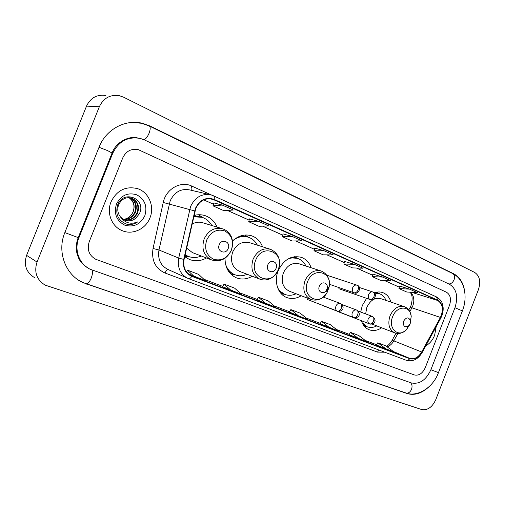 <?xml version="1.0" encoding="UTF-8"?>
<svg xmlns="http://www.w3.org/2000/svg" width="505" height="505" viewBox="0 0 505 505"><rect width="100%" height="100%" fill="white"/><g stroke="black" fill="none" stroke-linecap="round" stroke-linejoin="round"><path stroke-width="0.76" d="M366.598 298.329L362.3 305.538L360.684 312.052M361.397 320.719C362.836 325.195 365.399 328.193 369.079 329.733C373.195 331.236 377.38 330.586 381.641 327.789M311.143 267.745C309.3 262.556 306.049 259.09 301.39 257.348C291.417 255.05 283.677 259.557 278.16 270.857C273.723 281.569 277.908 294.308 286.67 297.495C291.486 299.269 296.328 298.682 301.195 295.741M225.015 258.244C225.104 267.846 228.923 274.385 236.46 277.857C241.743 279.802 247.008 279.265 252.254 276.235M184.697 256.698L189.444 259.463C195.176 261.584 200.857 261.091 206.482 257.986M262.556 246.793C260.441 241.365 256.837 237.716 251.761 235.848C244.906 233.783 238.486 235.507 232.502 241.024M390.958 302.104C389.519 297.319 386.798 294.162 382.79 292.622C380.076 291.682 377.216 291.757 374.224 292.837M217.062 227.111C214.663 221.48 210.73 217.674 205.257 215.704C201.602 214.492 197.846 214.417 193.977 215.477M111.031 201.849C106.29 213.053 111.908 226.909 122.462 230.772C132.865 235.115 145.806 228.898 149.947 217.889C154.782 206.476 148.83 192.115 137.467 188.618C125.695 185.865 116.882 190.271 111.031 201.849C106.29 213.053 111.908 226.909 122.462 230.772C132.865 235.115 145.806 228.898 149.947 217.889C154.782 206.476 148.83 192.115 137.467 188.618C125.695 185.865 116.882 190.271 111.031 201.849M425.791 345.83C429.704 343.665 432.646 340.143 434.628 335.263L436.2 326.609L434.628 335.263C432.646 340.143 429.704 343.665 425.791 345.83M195.776 208.42C199.582 200.681 205.213 197.625 212.668 199.254L437.683 300.481C442.828 304.004 443.737 309.647 440.404 317.418L421.675 352.004C418.329 357.471 414.371 359.604 409.782 358.392L191.528 275.85C185.341 272.694 182.854 267.233 184.073 259.475L195.776 208.42M195.46 208.281L183.732 259.412C182.482 267.574 185.152 273.218 191.748 276.349L409.675 358.683C414.371 359.92 418.43 357.736 421.858 352.137L440.581 317.557C443.996 309.59 443.068 303.802 437.797 300.197L214.101 199.393C206.027 196.78 199.81 199.74 195.46 208.281M399.606 286.051L409.612 289.157L398.969 288.551L399.606 286.051M372.841 274.076L382.689 277.068L372.172 276.633L372.841 274.076M344.587 261.432L354.239 264.298L343.88 264.052L344.587 261.432M222.263 205.049L212.971 205.838L223.917 210.705L233.323 210.011L222.263 205.049L213.849 202.941M258.32 221.234L248.687 221.72L258.977 226.297L268.704 225.899L258.32 221.234L249.514 218.899M283.078 233.903L292.212 236.454L282.289 236.662L283.078 233.903M324.128 250.777L313.971 250.751L323.124 254.823L333.344 254.918L324.128 250.777L314.71 248.075M449.519 305.241C451.432 299.099 450.409 294.762 446.464 292.225L138.389 149.688C131.325 148.312 126.111 151.052 122.74 157.901L89.215 241.743C86.841 249.621 89.031 255.473 95.78 259.299L414.327 374.937C418.897 375.903 422.546 373.473 425.286 367.646L449.519 305.241C451.432 299.099 450.409 294.762 446.464 292.225L138.389 149.688C131.325 148.312 126.111 151.052 122.74 157.901L89.215 241.743C86.841 249.621 89.031 255.473 95.78 259.299L414.327 374.937C418.897 375.903 422.546 373.473 425.286 367.646L449.519 305.241M372.172 276.633L380.36 280.275L390.92 280.761L382.689 277.068M398.969 288.551L406.733 292.004L417.414 292.654L409.612 289.157M282.289 236.662L291.991 240.98L301.99 240.841L292.212 236.454M343.88 264.052L352.534 267.902L362.944 268.205L354.239 264.298M349.151 334.676L367.072 341.866L358.777 335.522L350.401 332.322L349.151 334.682M376.591 345.073L394.241 352.149L385.757 345.818L377.816 342.781L376.585 345.079M257.108 299.8L275.825 307.324L268.351 301.005L258.427 297.218L257.102 299.806M222.686 286.758L241.674 294.396L234.566 288.115L224.031 284.094L222.686 286.764M188.321 273.868L205.352 280.654L198.68 274.417L187.469 270.143L186.547 271.999M320.183 323.699L338.369 331.002L330.308 324.652L321.451 321.275L320.183 323.705M298.55 315.928L308 319.507L300.21 313.169L290.842 309.59L289.46 312.058L298.55 315.928L290.842 309.59M313.971 250.751L314.716 248.062M248.687 221.72L249.52 218.886M212.971 205.838L213.855 202.922M265.794 303.53L258.427 297.218M231.012 290.362L224.031 284.094M194.002 276.355L187.469 270.143M329.437 327.619L321.451 321.275M358.626 338.666L350.401 332.322M386.243 349.125L377.816 342.781M430.885 369.748L454.967 307.697C458.401 296.725 456.596 288.923 449.545 284.309L144.474 139.942L140.554 138.509C127.992 136.198 118.7 141.154 112.691 153.369L78.875 237.874C73.818 249.893 79.298 264.443 90.395 269.335L411.234 382.897C419.459 384.564 426.012 380.177 430.885 369.748M478.431 289.624C480.937 281.613 479.693 275.894 474.706 272.46L123.643 97.194L119.363 95.691C110.204 94.359 103.525 98.046 99.334 106.744L37.035 262.038C33.904 272.075 36.612 279.776 45.172 285.142L421.536 409.517C427.47 410.584 432.217 407.289 435.783 399.651L478.431 289.624M105.905 95.495C97.017 94.22 90.553 97.762 86.513 106.119L26.588 255.353C23.577 264.999 26.222 272.422 34.517 277.63M464.676 291.391C463.394 282.85 459.72 276.974 453.641 273.754L150.036 126.016L142.757 123.384C125.619 118.845 105.949 129.223 99.043 147.22L64.829 232.609C56.844 251.597 65.341 274.48 82.549 282.447L407.106 393.521C414.226 395.623 421.29 393.578 428.297 387.392M135.687 137.777L135.157 137.663M133.118 211.734L133.118 211.734C131.369 215.862 128.358 218.381 124.085 219.284M130.258 197.745C135.82 200.895 137.518 205.75 135.359 212.315C132.727 217.447 128.649 219.795 123.125 219.359M129.974 197.701C135.334 200.908 136.943 205.724 134.816 212.138C132.253 217.144 128.276 219.505 122.885 219.208M120.651 217.207L124.943 220.268C128.99 221.613 132.689 220.849 136.041 217.964L139.418 213.684C146.728 198.844 123.491 189.236 117.76 204.695C115.064 214.354 118.17 220.887 127.077 224.283C130.902 224.965 134.456 224.163 137.732 221.884C130.877 224.643 125.189 223.084 120.651 217.207C117.798 213.628 117.078 209.594 118.498 205.099C121.396 199.008 125.833 196.685 131.805 198.143C137.865 201.123 139.79 206.09 137.568 213.047C134.614 218.652 130.132 220.938 124.116 219.909M131.098 197.922L131.256 197.979C137.31 200.952 139.228 205.914 137.013 212.864C134.141 218.349 129.76 220.653 123.864 219.782M136.041 217.964C132.651 220.736 128.933 221.499 124.893 220.249M129.116 197.619C133.869 200.971 135.226 205.63 133.181 211.595C135.043 205.731 133.604 201.066 128.851 197.607M116.447 204.077C113.713 213.716 116.478 220.742 124.741 225.148C133.673 227.578 140.365 224.454 144.815 215.774C147.561 206.4 144.897 199.424 136.83 194.848C127.891 192.159 121.093 195.233 116.447 204.077M137.732 221.884C134.166 224.239 130.372 224.971 126.332 224.081M228.203 248.504C231.056 241.964 221.67 238 219.214 244.786C216.361 251.402 225.811 255.233 228.203 248.504M221.96 228.607L203.143 222.869C199.406 221.651 195.706 222.061 192.033 224.106M211.778 225.501C209.543 221.531 206.356 218.804 202.227 217.339L193.686 216.752M201.154 217.011L193.768 216.386M185.095 254.93L188.131 256.344C192.474 257.979 196.874 257.866 201.325 256.01M185.127 254.785L188.131 256.344M186.629 248.119L192.399 252.601L211.671 259.974C220.464 262.272 227.048 259.002 231.416 250.158C234.168 241.567 231.246 236.018 230.078 234.547C228.273 231.845 225.88 229.958 222.894 228.891C214.688 226.941 208.426 230.299 204.127 238.972C201.243 248.814 203.755 255.814 211.671 259.974M187.393 256.508L184.761 256.407M198.503 214.745L200.491 216.077M276.077 268.313C278.798 262.038 270.169 258.396 267.82 264.891C265.106 271.242 273.786 274.764 276.077 268.313M269.96 249.135L249.659 242.709C242.255 240.954 236.58 244.079 232.635 252.09C229.977 261.11 232.186 267.498 239.269 271.248L259.791 279.132C262.486 280.13 265.251 280.224 268.092 279.41C269.828 279.031 274.928 276.961 278.356 269.563C281.165 260.05 278.59 253.314 270.636 249.35C263.042 247.557 257.197 250.846 253.087 259.216C250.303 268.635 252.538 275.269 259.791 279.132M257.361 245.146C255.353 241.308 252.424 238.695 248.586 237.306C243.561 235.702 238.638 236.542 233.802 239.831M247.677 237.022C244.553 235.993 241.327 235.993 238.007 237.028M226.979 268.559C228.841 271.311 231.227 273.268 234.137 274.436L234.945 274.758C238.947 276.26 243.019 276.102 247.166 274.278M225.438 263.743C227.092 269.127 230.261 272.795 234.945 274.758M232.117 274.531L231.189 274.486M244.994 235.014L245.31 235.242M326.855 289.321L327.196 288.109C328.427 282.497 321.275 280.711 319.337 286.209C316.963 291.707 323.667 295.406 326.438 290.186L326.855 289.321M320.808 270.901L299.194 263.837C292.389 262.24 287.105 265.295 283.349 272.997C280.786 281.607 282.737 287.648 289.195 291.114L310.872 299.471C317.456 301.352 322.865 299.042 327.095 292.54L329.159 286.903C332.568 271.696 313.005 266.545 307.608 281.651C301.119 296.82 319.652 306.731 327.095 292.54L326.438 290.186M305.935 266.04C304.155 262.366 301.498 259.879 297.963 258.579C294.699 257.474 291.341 257.638 287.869 259.065M292.875 257.001L297.243 258.352L290.514 257.758M278.855 290.407L284.833 294.383C288.488 295.753 292.231 295.545 296.063 293.765M277.636 287.698C279.347 290.905 281.746 293.134 284.833 294.383M410.028 323.73L410.426 320.946C408.772 316.85 406.512 316.9 403.647 321.092C402.94 326.28 404.593 327.878 408.608 325.883L410.028 323.73M404.032 306.548L380.802 298.651C374.931 297.306 370.272 300.223 366.838 307.412L365.645 313.908M386.047 300.437C384.614 297.047 382.373 294.781 379.331 293.639L374.495 293.121M378.92 293.5L374.508 292.736M363.013 324.412L367.091 326.741C370.216 327.909 373.454 327.631 376.806 325.914M362.154 322.758L367.091 326.741M440.404 317.418L411.922 307.798L412.781 305.954C414.738 300.014 413.917 295.438 410.325 292.225M409.833 311.617L411.922 307.798L409.991 307.697L408.766 309.931M213.962 199.746L209.72 198.705M187.967 278.419L188.567 278.665L187.967 278.419C180.298 274.48 177.211 267.694 178.72 258.068L190.574 206.476C195.296 196.874 202.29 193.068 211.551 195.063L213.445 195.776C214.297 196.262 214.518 197.468 214.101 199.393M209.455 194.564L190.372 190.063C181.409 188.131 174.673 191.73 170.16 200.864L158.968 249.994C157.56 259.172 160.571 265.662 168.001 269.468L187.342 278.141M194.646 210.913L163.248 202.486C165.899 188.977 180.746 180.62 191.723 186.055L211.645 195.088M409.675 358.683C408.652 360.109 407.516 360.639 406.279 360.28L188.567 278.665C189.596 278.918 190.65 278.148 191.748 276.349M421.858 352.137L422.18 352.503C418.039 359.377 412.736 361.971 406.279 360.28L188.636 278.684M440.581 317.557L440.871 317.98L422.136 352.585M384.741 352.206L377.456 352.105L165.021 273.016C155.3 268.483 151.304 260.315 153.04 248.498L158.968 249.994L178.72 258.068L183.732 259.412M437.797 300.197L436.465 296.902C442.683 300.948 442.153 303.297 443.1 307.072C443.434 310.84 442.689 314.476 440.871 317.98L440.808 318.093M213.261 195.713L436.465 296.902M153.04 248.498L163.248 202.486M168.329 269.62C167.136 269.594 166.031 270.731 165.021 273.016M378.971 350.041L377.456 352.105M191.723 186.055C191.01 187.986 190.934 189.413 191.49 190.322M409.782 358.392L393.471 351.575M387.171 346.872C389.904 345.881 392.126 343.873 393.831 340.856L397.877 333.464M421.675 352.004L393.831 340.856L392.013 340.534C390.371 343.331 388.509 345.256 386.42 346.31M437.683 300.481L411.625 292.3M384.28 280.458L399.322 287.168L384.343 280.458M372.551 275.2L356.454 268.016M344.277 262.581L326.975 254.861M295.696 240.929L314.381 249.262L295.753 240.923M282.731 235.115L262.644 226.145M249.154 220.13L227.458 210.446M213.464 204.203L203.717 199.847M191.887 275.995L190.764 275.503M203.812 279.208L222.85 286.43L203.805 279.208M240.033 292.944L257.266 299.484L240.026 292.944M274.101 305.866L289.706 311.787L274.095 305.866M306.2 318.043L320.34 323.402L306.2 318.036M336.507 329.538L349.302 334.386L336.5 329.531M365.159 340.402L376.736 344.795L365.153 340.395M141.665 123.289L149.291 126.01L452.65 273.54C454.563 274.72 455.049 276.778 454.102 279.719C452.897 282.402 451.167 283.829 448.901 283.999M462.391 310.891L454.961 307.722M438.447 372.627L430.891 369.736M452.65 273.54C464.587 279.29 468.091 296.605 462.416 310.834L438.441 372.652C433.132 387.632 417.263 397.435 406.001 392.978C408.311 393.483 410.161 392.259 411.531 389.305C412.478 386.401 412.105 384.166 410.407 382.607M81.627 281.885L86.121 283.753C87.782 283.943 89.486 282.068 91.222 278.116C92.623 274.284 92.838 271.57 91.872 269.967M64.836 232.584L78.875 237.874M99.018 147.283L107.584 150.61L112.691 153.369M149.291 126.01C150.559 126.957 150.49 129.343 149.101 133.181C147.548 136.773 145.857 138.957 144.02 139.733M26.588 255.353L37.035 262.038M86.513 106.119L99.334 106.744M452.417 273.426L453.641 273.754M405.856 392.928L407.106 393.521M86.02 283.722L86.847 284.227M149.133 125.934L150.036 126.016M231.34 250.12C233.935 241.371 231.744 234.976 224.763 230.93C216.986 228.651 210.97 231.656 206.722 239.938C204.134 248.914 206.406 255.347 213.552 259.248C221.329 261.3 227.256 258.257 231.34 250.12M185.013 255.284L188.397 256.445M201.83 217.207L193.939 215.648M278.331 269.544C285.779 252.607 262.246 242.343 255.694 260.189C248.29 277.693 272.214 287.055 278.331 269.544M228.948 271.942L234.869 274.726M248.024 237.123L241.655 235.608M327.511 289.725L328.199 287.496M327.196 288.109L329.159 286.903C330.137 279.189 327.511 273.906 321.287 271.059C314.325 269.436 308.902 272.643 305.007 280.673C302.325 289.649 304.281 295.911 310.872 299.471M326.779 291.404L327.423 289.939M280.212 292.502L284.441 294.226M410.136 324.046L411.221 316.477C410.552 305.279 396.659 305.304 392.606 316.793C387.688 328.275 398.3 338.154 406.26 329.91L410.136 324.046M410.426 320.946L411.221 316.477C409.864 309.117 407.163 308.012 404.303 306.642C398.338 305.291 393.584 308.347 390.03 315.821C387.531 324.071 389.065 329.733 394.639 332.82C397.694 333.653 400.459 334.588 406.26 329.91L408.608 325.883M363.802 325.592L366.245 326.407M376.477 292.199L378.289 293.291L375.865 292.332M326.767 275.175L356.928 285.155C355.116 284.744 353.696 285.609 352.66 287.768C351.941 290.154 352.414 291.833 354.1 292.805C355.684 293.096 357.01 292.111 358.07 289.851C358.802 287.585 358.512 286.057 357.199 285.262C361.978 286.619 358.613 295.109 354.207 292.849L354.1 292.805M359.377 287.503L372.797 291.978C371.036 291.574 369.647 292.439 368.637 294.566C367.924 296.915 368.379 298.562 370.007 299.509C371.611 299.812 372.936 298.853 373.984 296.624C374.697 294.39 374.394 292.875 373.056 292.079C377.784 293.43 374.464 301.775 370.108 299.553L370.007 299.509M323.288 297.079L340.389 303.454C338.502 302.987 337.018 303.871 335.945 306.099C335.213 308.505 335.711 310.184 337.435 311.137C338.994 311.471 340.307 310.506 341.374 308.227C342.131 305.872 341.828 304.288 340.477 303.486C346.954 309.003 339.676 312.443 337.447 311.143L307.21 299.408M342.018 304.584L356.644 310.045C354.813 309.597 353.367 310.474 352.313 312.671C351.594 315.038 352.067 316.685 353.734 317.607C355.312 317.961 356.625 317.014 357.679 314.773C358.417 312.45 358.102 310.884 356.732 310.076C363.145 315.644 355.899 318.851 353.746 317.613L353.734 317.607M358.222 311.13L372.4 316.433C370.626 316.004 369.218 316.875 368.177 319.04C367.47 321.369 367.924 322.985 369.54 323.882C371.131 324.248 372.444 323.32 373.485 321.117C374.205 318.832 373.877 317.279 372.482 316.471C378.845 322.089 371.63 325.062 369.553 323.888L369.54 323.882M203.629 215.237L205.257 215.704M250.587 235.494L251.761 235.848M300.551 257.089L301.39 257.348M382.31 292.464L382.79 292.622M411.013 305.519L410.098 307.501M212.668 199.254L211.084 198.863M191.528 275.85L191.111 275.667M392.088 340.389L396.008 333.237M372.545 275.219L356.397 268.016M344.271 262.606L326.912 254.855M282.724 235.141L262.587 226.152M249.148 220.155L227.401 210.446M213.457 204.228L203.685 199.866M411.038 305.462C412.793 298.973 412.433 294.548 409.946 292.199M88.59 268.389C78.919 262.026 78.73 258.352 76.981 253.415C75.775 248.207 76.186 242.956 78.199 237.659L112.085 152.99C116.636 140.845 130.202 135.807 137.524 137.922M406.001 392.978L86.121 283.753M79.203 280.401L82.549 282.447M138.78 123.037L142.757 123.384M131.249 197.979L131.805 198.143M202.467 217.421L198.781 214.909M188.832 256.603L184.773 256.338M248.359 237.23L244.969 235.021M235.084 274.815L231.132 274.436M297.382 258.39L294.655 256.673M284.53 294.264L281.373 293.872M371.964 324.046L394.639 332.82M366.194 326.394L364.174 326.078M329.437 284.29L354.207 292.849M338.861 288.69L370.108 299.553M323.105 305.714L353.746 317.613M338.533 311.837L369.553 323.888"/></g></svg>
